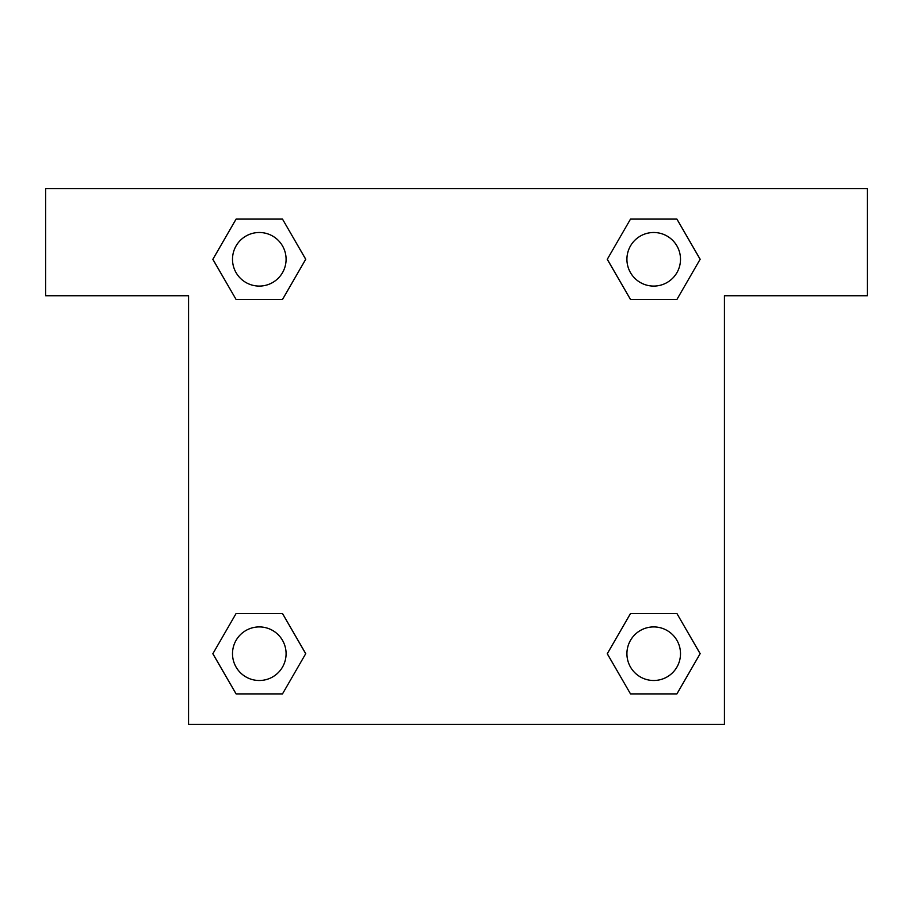 <?xml version="1.0" encoding="UTF-8"?>
<svg xmlns="http://www.w3.org/2000/svg" width="913" height="913" viewBox="0 0 913 913"><rect width="100%" height="100%" fill="white"/><g stroke="black" fill="none" stroke-linecap="round" stroke-linejoin="round"><path stroke-width="1.37" d="M651.152 299.487L676.91 299.487L630.506 299.487L607.293 259.292L630.506 219.097L676.91 219.097L700.123 259.292L676.91 299.487L630.506 299.487L651.152 299.487L630.506 299.487L607.248 259.326M236.09 299.487L282.494 299.487L236.09 299.487L212.877 259.292L236.09 219.097L282.494 219.097L305.707 259.292L282.494 299.487L236.09 299.487L212.832 259.326M261.848 613.513L236.09 613.513L282.494 613.513L305.707 653.708L282.494 693.903L236.09 693.903L212.877 653.708L236.09 613.513L282.494 613.513L261.848 613.513L282.494 613.513L305.752 653.674M676.91 613.513L630.506 613.513L676.91 613.513L700.123 653.708L676.91 693.903L630.506 693.903L607.293 653.708L630.506 613.513L676.91 613.513L700.168 653.674M867.35 188.557L45.65 188.557L45.65 295.732L188.557 295.732L188.557 724.443L724.443 724.443L724.443 295.732L867.35 295.732L867.35 188.557M282.494 219.097L236.09 219.097L282.494 219.097L305.752 259.258M236.09 693.903L282.494 693.903L236.09 693.903L212.832 653.742M630.506 693.903L676.91 693.903L630.506 693.903L607.248 653.742M676.91 219.097L630.506 219.097L676.91 219.097L700.168 259.258M680.505 653.708A26.797 26.797 0 0 0 640.31 630.506A26.797 26.797 0 0 0 640.31 676.91A26.797 26.797 0 0 0 680.505 653.708M286.089 653.708A26.797 26.797 0 0 0 245.894 630.506A26.797 26.797 0 0 0 245.894 676.91A26.797 26.797 0 0 0 286.089 653.708M680.505 259.292A26.797 26.797 0 0 0 640.31 236.09A26.797 26.797 0 0 0 640.31 282.494A26.797 26.797 0 0 0 680.505 259.292M286.089 259.292A26.797 26.797 0 0 0 245.894 236.09A26.797 26.797 0 0 0 245.894 282.494A26.797 26.797 0 0 0 286.089 259.292M630.506 613.513L651.152 613.513M282.494 299.487L261.848 299.487"/></g></svg>
